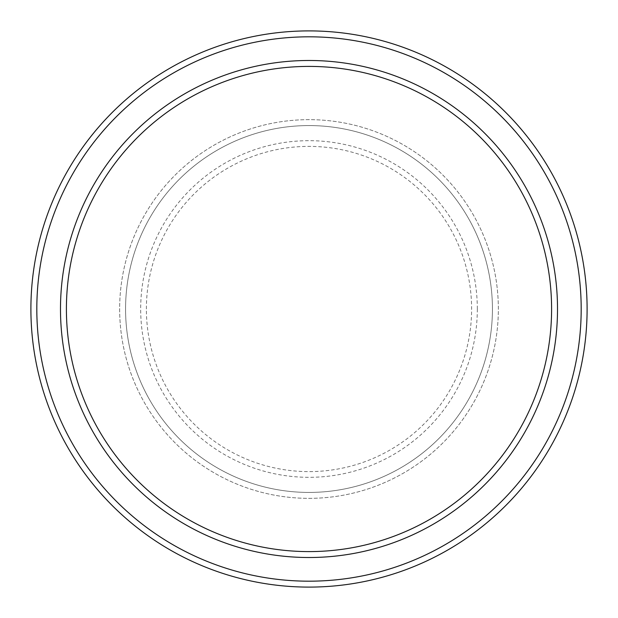 <?xml version="1.0" encoding="UTF-8"?>
<svg xmlns="http://www.w3.org/2000/svg" width="618" height="618" viewBox="0 0 618 618"><rect width="100%" height="100%" fill="white"/><g stroke="black" fill="none" stroke-linecap="round" stroke-linejoin="round"><path stroke-width="0.46" stroke-dasharray="3.09 2.32" d="M119.653 309A189.347 189.347 0 0 0 309 498.347A189.347 189.347 0 0 0 498.347 309A189.347 189.347 0 0 0 309 119.653A189.347 189.347 0 0 0 119.653 309A189.347 189.347 0 0 0 309 498.347A189.347 189.347 0 0 0 498.347 309A189.347 189.347 0 0 0 309 119.653A189.347 189.347 0 0 0 119.653 309A189.347 189.347 0 0 0 309 498.347A189.347 189.347 0 0 0 498.347 309A189.347 189.347 0 0 0 309 119.653A189.347 189.347 0 0 0 119.653 309A189.347 189.347 0 0 0 309 498.347A189.347 189.347 0 0 0 498.347 309A189.347 189.347 0 0 0 309 119.653A189.347 189.347 0 0 0 119.653 309A189.347 189.347 0 0 0 309 498.347A189.347 189.347 0 0 0 498.347 309A189.347 189.347 0 0 0 309 119.653A189.347 189.347 0 0 0 119.653 309A189.347 189.347 0 0 0 309 498.347A189.347 189.347 0 0 0 498.347 309A189.347 189.347 0 0 0 309 119.653A189.347 189.347 0 0 0 119.653 309A189.347 189.347 0 0 0 309 498.347A189.347 189.347 0 0 0 498.347 309A189.347 189.347 0 0 0 309 119.653A189.347 189.347 0 0 0 119.653 309A189.347 189.347 0 0 0 309 498.347A189.347 189.347 0 0 0 498.347 309A189.347 189.347 0 0 0 309 119.653A189.347 189.347 0 0 0 119.653 309M125.57 309A183.43 183.43 0 0 0 309 492.43A183.43 183.43 0 0 0 492.43 309A183.43 183.43 0 0 0 309 125.57A183.43 183.43 0 0 0 125.57 309A183.43 183.43 0 0 0 309 492.43A183.43 183.43 0 0 0 492.43 309A183.43 183.43 0 0 0 309 125.57A183.43 183.43 0 0 0 125.57 309A183.43 183.43 0 0 0 309 492.43A183.43 183.43 0 0 0 492.43 309A183.43 183.43 0 0 0 309 125.57A183.43 183.43 0 0 0 125.57 309A183.43 183.43 0 0 0 309 492.43A183.43 183.43 0 0 0 492.43 309A183.43 183.43 0 0 0 309 125.57A183.43 183.43 0 0 0 125.57 309A183.43 183.43 0 0 0 309 492.43A183.43 183.43 0 0 0 492.43 309A183.43 183.43 0 0 0 309 125.57A183.43 183.43 0 0 0 125.57 309M66.404 309A242.596 242.596 0 0 1 309 66.404A242.596 242.596 0 0 1 551.596 309A242.596 242.596 0 0 1 309 551.596A242.596 242.596 0 0 1 66.404 309A242.596 242.596 0 0 0 309 551.596A242.596 242.596 0 0 0 551.596 309A242.596 242.596 0 0 1 309 551.596A242.596 242.596 0 0 1 66.404 309A242.596 242.596 0 0 1 309 66.404A242.596 242.596 0 0 1 551.596 309A242.596 242.596 0 0 0 309 66.404A242.596 242.596 0 0 0 66.404 309M557.513 309A248.513 248.513 0 0 0 309 60.487A248.513 248.513 0 0 0 60.487 309A248.513 248.513 0 0 0 309 557.513A248.513 248.513 0 0 0 557.513 309A248.513 248.513 0 0 0 309 60.487A248.513 248.513 0 0 0 60.487 309A248.513 248.513 0 0 0 309 557.513A248.513 248.513 0 0 0 557.513 309A248.513 248.513 0 0 0 309 60.487A248.513 248.513 0 0 0 60.487 309A248.513 248.513 0 0 0 309 557.513A248.513 248.513 0 0 0 557.513 309A248.513 248.513 0 0 1 309 557.513A248.513 248.513 0 0 1 60.487 309A248.513 248.513 0 0 0 309 557.513A248.513 248.513 0 0 0 557.513 309A248.513 248.513 0 0 0 309 60.487A248.513 248.513 0 0 0 60.487 309A248.513 248.513 0 0 1 309 60.487A248.513 248.513 0 0 1 557.513 309M587.1 309A278.1 278.1 0 0 0 309 30.9A278.1 278.1 0 0 0 30.9 309A278.1 278.1 0 0 0 309 587.1A278.1 278.1 0 0 0 587.1 309M146.389 309A162.611 162.611 0 0 1 309 146.389A162.611 162.611 0 0 1 471.611 309A162.611 162.611 0 0 1 309 471.611A162.611 162.611 0 0 1 146.389 309M477.32 309A168.32 168.32 0 0 0 309 140.68A168.32 168.32 0 0 0 140.68 309A168.32 168.32 0 0 0 309 477.32A168.32 168.32 0 0 0 477.32 309"/><path stroke-width="0.93" d="M551.596 309A242.596 242.596 0 0 0 309 66.404A242.596 242.596 0 0 0 66.404 309A242.596 242.596 0 0 0 309 551.596A242.596 242.596 0 0 0 551.596 309M60.487 309A248.513 248.513 0 0 1 309 60.487A248.513 248.513 0 0 1 557.513 309A248.513 248.513 0 0 1 309 557.513A248.513 248.513 0 0 1 60.487 309M581.183 309A272.183 272.183 0 0 0 309 36.817A272.183 272.183 0 0 0 36.817 309A272.183 272.183 0 0 0 309 581.183A272.183 272.183 0 0 0 581.183 309M30.9 309A278.1 278.1 0 0 1 309 30.9A278.1 278.1 0 0 1 587.1 309A278.1 278.1 0 0 1 309 587.1A278.1 278.1 0 0 1 30.9 309"/></g></svg>
